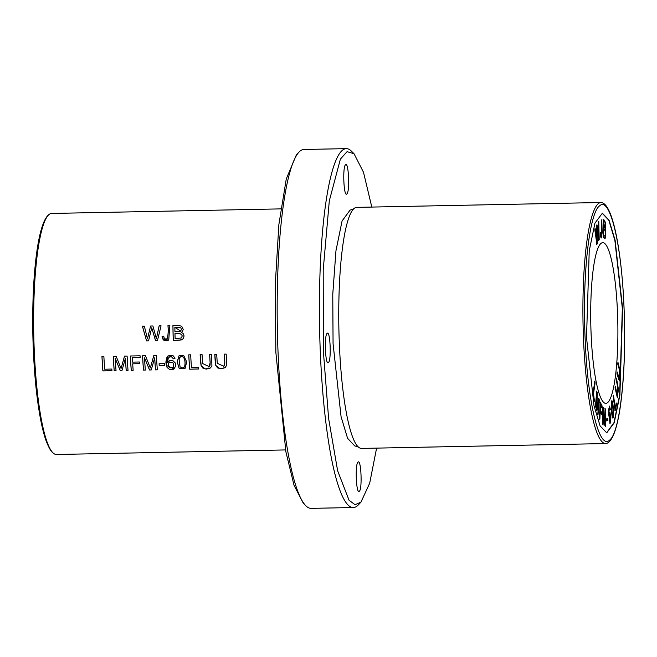 <?xml version="1.0" encoding="UTF-8"?>
<svg xmlns="http://www.w3.org/2000/svg" width="657" height="657" viewBox="0 0 657 657"><rect width="100%" height="100%" fill="white"/><g stroke="black" fill="none" stroke-linecap="round" stroke-linejoin="round"><path stroke-width="0.99" d="M285.549 449.93L56.436 454.488A120.543 20.293 -91.1 0 1 54.276 453.847A120.543 20.293 -91.1 0 1 34.23 349.984A120.543 20.293 -91.1 0 1 49.505 214.157A120.543 20.293 -91.1 0 1 51.64 213.443L280.753 208.885M114.178 370.688L116.034 370.655A120.543 20.293 -91.1 0 1 115.221 358.459L120.231 370.573L121.964 370.54L125.388 358.459A120.543 20.293 88.9 0 0 126.185 370.449L128.033 370.417A120.543 20.293 -91.1 0 1 127.113 356.069L124.526 356.119L121.052 368.503L116.149 356.283L113.25 356.34A120.543 20.293 88.9 0 0 114.178 370.688L114.219 370.655A120.28 20.244 -91.1 0 1 113.3 356.34M159.191 365.514L164.677 365.399A120.543 20.293 -91.1 0 1 164.554 363.633L159.076 363.74A120.543 20.293 88.9 0 0 159.191 365.514L159.24 365.473A120.28 20.244 -91.1 0 1 159.125 363.74M174.984 358.656L173.522 356.045L172.389 355.404L169.251 355.355L167.009 356.997L165.868 362.064L166.426 365.99L167.124 367.542L169.736 369.562L172.799 369.579L174.072 368.897L175.583 366.113L175.583 364.323L175.09 362.754L172.791 360.586L170.056 360.406L167.642 362.245L168.225 358.262L169.67 356.808L172.15 357.071L173.218 358.829L174.984 358.656L173.267 358.796L172.504 357.293L171.05 356.587L169.071 357.186M146.568 340.942L148.531 340.901L151.734 327.802L155.553 340.761L157.409 340.72L161.064 325.815L159.134 325.847L156.391 338.683L152.917 325.971L150.601 326.02L147.447 338.856L144.359 326.143L142.397 326.184L146.568 340.942L142.487 326.324M162.074 336.441L163.15 339.743L168.734 339.932L169.859 325.634L167.937 325.675C168.43 330.241 168.208 334.585 167.28 338.7C165.096 339.439 163.938 338.593 163.807 336.17L162.074 336.441M143.464 370.113L145.32 370.072A120.543 20.293 -91.1 0 1 144.515 357.876L149.525 369.99L151.25 369.957L154.682 357.876A120.543 20.293 88.9 0 0 155.471 369.866L157.327 369.834A120.543 20.293 -91.1 0 1 156.399 355.486L153.82 355.536L150.338 367.92L145.435 355.708L142.544 355.766A120.543 20.293 88.9 0 0 143.464 370.113L143.513 370.072A120.28 20.244 -91.1 0 1 142.585 355.757M102.878 370.918L111.953 370.737A120.543 20.293 -91.1 0 1 111.83 369.053L104.677 369.201A120.543 20.293 -91.1 0 1 103.872 356.529L101.95 356.57A120.543 20.293 88.9 0 0 102.878 370.918L102.919 370.877A120.28 20.244 -91.1 0 1 101.999 356.57M189.668 369.193L198.743 369.012A120.543 20.293 -91.1 0 1 198.619 367.329L191.458 367.477A120.543 20.293 -91.1 0 1 190.661 354.805L188.74 354.846A120.543 20.293 88.9 0 0 189.668 369.193L189.709 369.152A120.28 20.244 -91.1 0 1 188.789 354.846M224.275 354.139A120.543 20.293 88.9 0 0 224.776 362.442L223.823 366.335L217.253 363.247L216.703 354.287L214.782 354.328L215.225 361.81L215.792 365.497L217.59 367.904L221.081 368.807L225.179 367.665L226.558 365.399L226.205 354.098L224.275 354.139M209.632 354.427A120.543 20.293 88.9 0 0 210.125 362.738L209.172 366.622L202.602 363.543L202.052 354.575L200.13 354.616L200.574 362.106L201.141 365.793L202.939 368.191L206.429 369.094L210.527 367.953L211.907 365.694L211.554 354.386L209.632 354.427M183.623 355.355L179.057 355.741L177.209 361.867L179.082 368.166L184.962 368.766L186.728 361.925L183.623 355.355M173.243 340.408L181.217 339.973L183.221 338.683L184.083 335.957L183.081 333.411L181.266 332.385L182.293 331.621L183.229 329.412L181.718 326.25L178.712 325.461L172.922 325.576A120.543 20.293 88.9 0 0 173.243 340.408L173.292 340.375A120.28 20.244 -91.1 0 1 172.963 325.576M131.236 370.351L133.157 370.318A120.543 20.293 -91.1 0 1 132.698 363.83L139.514 363.691A120.543 20.293 -91.1 0 1 139.407 361.999L132.591 362.13A120.543 20.293 -91.1 0 1 132.328 357.671L140.196 357.515A120.543 20.293 -91.1 0 1 140.105 355.807L130.308 356.004A120.543 20.293 88.9 0 0 131.236 370.351L131.277 370.318A120.28 20.244 -91.1 0 1 130.357 356.004M602.814 424.43L603.2 409.976L604.046 425.284L605.269 411.66L605.631 426.393L605.647 409.106L605.122 408.736L604.243 422.936L603.413 407.554L602.83 407.143L602.814 424.43M595.472 405.895L595.809 407.077L596.901 394.529L596.581 409.754L596.901 410.855L598.741 401.213L598.01 414.731L599.291 399.99L598.814 398.347L596.942 408.252L597.279 393.001L596.745 391.153L595.472 405.895M604.53 238.039C605.803 240.224 606.296 232.02 605.179 229.318C606.411 226.024 605.171 219.183 603.266 219.799L603.233 237.07L604.925 238.195M592.992 393.707L594.462 401.271L593.517 393.83L595.102 382.793L594.79 381.191L592.992 393.707M611.93 400.869L612.045 400.86C610.665 399.472 611.24 413.081 612.431 417.548C613.236 418.714 613.613 416.85 613.564 411.955C613.162 405.09 612.653 401.394 612.045 400.86L611.987 400.852M612.431 417.548L612.809 418.098M602.182 213.213L608.817 220.235L614.878 240.388L622.343 308.42L619.658 394.939L613.983 422.689L606.592 432.815M591.095 333.699A80.368 13.526 -91.1 0 1 602.699 242.671A80.368 13.526 -91.1 0 1 617.498 312.338A80.368 13.526 -91.1 0 1 605.894 403.365A80.368 13.526 -91.1 0 1 591.095 333.699M601.607 235.354C601.204 236.75 600.909 235.855 600.72 232.66L600.679 236.931L601.278 237.965L602.173 232.677L601.763 219.84L601.319 220.046L601.607 235.354L601.007 235.904M599.496 418.427L599.874 419.199L600.169 411.742L601.525 414.46L601.598 412.53L600.252 409.804L600.457 404.72L602.017 407.866L602.091 405.927L600.153 402.018L599.496 418.427M610.328 409.336L609.524 406.083L608.702 414.148L610.049 423.781L610.87 417.934L609.86 412.111L609.121 415.479C608.875 409.418 609.088 407.061 609.77 408.399L610 409.993L610.328 409.336L609.737 410.001M609.228 407.915L609.77 408.399M616.241 379.705L617.588 386.735L617.35 395.522L615.297 386.201L615.059 387.852L617.375 397.805L618.385 389.199L616.48 378.054L616.241 379.705M596.893 244.388L597.312 243.509L596.934 227.453L598.798 240.363L599.192 239.534L598.765 221.278L598.355 222.14L598.814 237.653L597.041 224.924L596.548 225.967L596.917 241.661L595.226 228.767L594.815 229.646L596.893 244.388M617.777 364.167L619.313 369.439L619.313 378.621L617.12 371.895L616.956 373.858L619.354 380.929L620.208 371.32L617.941 362.204L617.777 364.167M615.133 410.839L616.521 404.679L616.299 402.987L615.198 407.841L613.49 395.185L613.195 396.491L615.133 410.839M606.83 420.891L607.922 420.414L607.856 418.271L606.764 418.747L606.83 420.891M371.805 207.07L363.502 172.282L354.049 153.754L351.438 151.167A179.484 30.214 88.9 0 0 346.223 148.638L303.986 149.476A179.484 30.214 88.9 0 0 298.878 152.21L296.364 154.904L286.271 178.95L278.864 224.653L275.226 285.417L275.866 352.472L285.877 451.761L294.04 485.301L303.296 503.237M622.606 308.412L619.896 395.185L614.172 422.894L606.74 432.823L600.087 425.9L594.01 405.771L586.52 337.608L589.23 250.843L594.946 223.125L602.379 213.205L609.031 220.128L615.116 240.248L622.606 308.412M298.878 152.21A179.484 30.214 88.9 0 0 278.067 352.776A179.484 30.214 88.9 0 0 305.916 505.833A179.484 30.214 88.9 0 0 311.122 508.362L353.367 507.524A179.484 30.214 88.9 0 0 358.467 504.79L360.972 502.104L369.686 483.207L376.601 448.115M346.223 148.638A179.484 30.214 88.9 0 0 320.304 351.938A179.484 30.214 88.9 0 0 353.367 507.524M583.506 339.061A120.543 20.293 -91.1 0 1 600.917 202.512A120.543 20.293 -91.1 0 1 603.077 203.153C613.318 208.039 621.777 252.781 624.027 307.23C625.521 346.617 624.183 380.436 620.019 408.695C618.705 417.113 617.178 424.094 615.42 429.653C613.219 436.618 610.698 441.011 607.84 442.843A120.543 20.293 -91.1 0 1 605.713 443.557A120.543 20.293 -91.1 0 1 583.506 339.061M354.049 153.754L347.068 151.644L340.375 159.15L329.305 200.861L323.203 269.928L323.384 351.528L328.599 418.378L337.624 470.732L349.031 500.215L355.059 504.732L360.98 502.096M345.59 164.776C348.678 161.367 349.976 192.329 346.814 193.971C343.734 197.379 342.437 166.418 345.59 164.776L345.911 164.644M358.057 462.085C361.136 458.676 362.434 489.637 359.28 491.28C356.193 494.688 354.895 463.727 358.057 462.085L358.369 461.953M327.178 333.362C330.257 329.962 331.555 360.923 328.401 362.565C325.314 365.974 324.016 335.013 327.178 333.362L327.498 333.239M605.713 443.557L361.555 448.419A120.543 20.293 -91.1 0 1 358.467 447.105A120.543 20.293 -91.1 0 1 339.349 343.915A120.543 20.293 -91.1 0 1 353.729 208.803A120.543 20.293 -91.1 0 1 356.759 207.374L600.917 202.512M358.467 447.105L354.698 445.873L347.578 438.318L341.073 416.686L333.066 343.693L332.771 294.229L335.957 250.76L342.067 220.99L350.009 210.183L353.729 208.803M600.457 232.668C600.646 235.863 600.941 236.758 601.336 235.354M601.508 219.964L601.902 232.266L601.147 237.933M599.89 402.018L601.828 405.936L601.755 407.874M600.457 404.72L599.989 409.812L601.336 412.53L601.262 414.468M600.169 411.742L599.611 419.199M611.289 405.065L612.57 416.234L611.289 405.065L611.971 402.725L612.702 405.969L613.252 413.68L612.833 416.226M611.782 400.869C612.39 401.394 612.899 405.09 613.301 411.955C613.351 416.85 612.973 418.714 612.168 417.548M611.552 405.057L611.971 402.725M594.528 381.2L594.84 382.793L593.255 393.839L594.191 401.279M609.844 414.091L609.113 415.774L610.057 421.991L609.376 415.766L609.844 414.091L610.484 420.308L610.057 421.991M609.384 406.149L610.066 409.344M609.121 415.479L608.858 415.487C608.604 409.426 608.817 407.061 609.499 408.399M609.729 412.177L610.608 417.975L609.918 423.732M616.373 378.843L618.122 389.174L617.243 397.748M615.182 386.989L617.35 395.522M597.312 243.509L596.63 244.396M596.917 241.661L594.963 228.767M598.814 237.653L596.778 224.932M598.502 221.286L598.535 240.372M596.934 227.453L597.049 243.517M617.884 362.91L619.953 371.361L619.223 380.863M617.063 372.601L619.313 378.621M616.521 404.679L614.87 410.847M613.227 395.185L615.198 407.841M616.028 402.987L616.258 404.687M607.922 420.414L606.567 420.891M607.594 418.271L607.659 420.423M603.693 229.433C605.015 229.794 605.54 231.658 605.269 235.034L604.842 236.142L603.684 235.37L603.43 229.441L603.422 235.378L604.571 236.15M603.701 227.396L603.709 222.173L603.438 227.404L604.769 228.086L603.438 227.404M605.179 229.318L604.916 229.318C606.033 232.028 605.54 240.232 604.268 238.039M603.003 219.808C604.908 219.183 606.148 226.033 604.916 229.318M603.709 222.173L604.769 228.086M596.482 391.153L597.016 393.001L596.942 408.252M598.552 398.347L599.02 399.998L597.747 414.739M598.741 401.213L596.638 410.863M596.901 394.529L595.546 407.077M602.568 407.151L603.151 407.554L604.243 422.936M604.859 408.744L605.376 409.106L605.368 426.393M605.269 411.66L604.136 425.539M603.2 409.976L602.929 424.693M183.878 367.534L184.412 366.893C185.947 363.822 185.011 353.704 179.747 357.433M179.706 357.465C184.921 353.721 185.915 363.83 184.362 366.935L182.211 368.134L180.034 366.729L179.098 359.568L180.273 356.841M185.003 368.733L179.131 368.125L177.259 361.917L179 355.798M208.606 366.992L210.051 365.21L210.166 362.705A120.28 20.244 -91.1 0 1 209.673 354.427M210.577 367.92L205.312 368.963L201.182 365.752L200.188 354.903M223.257 366.705L224.694 364.922L224.817 362.409A120.28 20.244 -91.1 0 1 224.324 354.131M225.22 367.624L219.964 368.676L215.833 365.464L214.839 354.616M198.734 368.971L189.709 369.152M111.953 370.704L102.919 370.877M145.32 370.039L143.513 370.072M150.338 367.92L153.861 355.503M157.327 369.801L155.52 369.834A120.28 20.244 -91.1 0 1 154.724 357.843L154.682 357.876M151.266 369.916L149.566 369.948L144.515 357.876M168.488 340.121L166.393 340.753L163.774 340.186L162.115 336.409M167.321 338.667C168.266 334.553 168.488 330.208 167.978 325.634M148.539 340.868L146.61 340.901M156.391 338.683L159.175 325.815M157.417 340.687L155.594 340.72L151.734 327.802M174.976 333.551C177.858 332.729 184.518 333.863 181.127 338.035L175.107 338.634A120.543 20.293 -91.1 0 1 174.976 333.551L175.025 333.518C177.981 332.672 184.584 333.863 181.176 338.002L175.156 338.593M174.943 331.801A120.543 20.293 -91.1 0 1 174.861 327.301L179.821 327.317L180.897 327.942L181.389 329.379L180.659 331.136L174.943 331.801M182.687 339.234L178.827 340.26L173.292 340.375M181.266 332.385L181.956 331.925M174.861 327.301L180.659 331.136M133.149 370.277L131.277 370.318M140.196 357.482L132.328 357.671M139.514 363.658L132.698 363.83M172.791 367.813L173.226 367.394C174.417 363.009 172.955 361.449 168.833 362.697M173.226 367.394L173.177 367.427C169.112 368.667 167.65 367.099 168.792 362.73C172.906 361.481 174.368 363.042 173.177 367.427L172.816 367.797M167.642 362.245L170.278 360.348M174.089 368.881L166.32 365.432L167.896 356.061M164.669 365.366L159.24 365.473M116.026 370.622L114.219 370.655M121.052 368.503L124.575 356.086M128.033 370.384L126.226 370.417A120.28 20.244 -91.1 0 1 125.43 358.426L125.388 358.459M121.972 370.499L120.28 370.532L115.221 358.459M585.132 338.733C582.242 276.318 589.198 212.605 599.652 205.813C609.967 195.811 621.637 244.453 623.994 307.295C626.885 369.702 619.921 433.415 609.474 440.206C599.159 450.217 587.489 401.575 585.132 338.733M303.296 503.246L305.916 505.833M49.505 214.157C46.647 215.989 44.118 220.391 41.925 227.371C40.159 232.948 38.623 239.969 37.309 248.42C33.745 272.269 32.259 301.013 32.85 334.668C33.622 368.355 36.275 396.992 40.816 420.579C42.45 428.791 44.241 435.599 46.187 441.003C50.104 450.916 51.755 451.991 54.276 453.847"/></g></svg>
